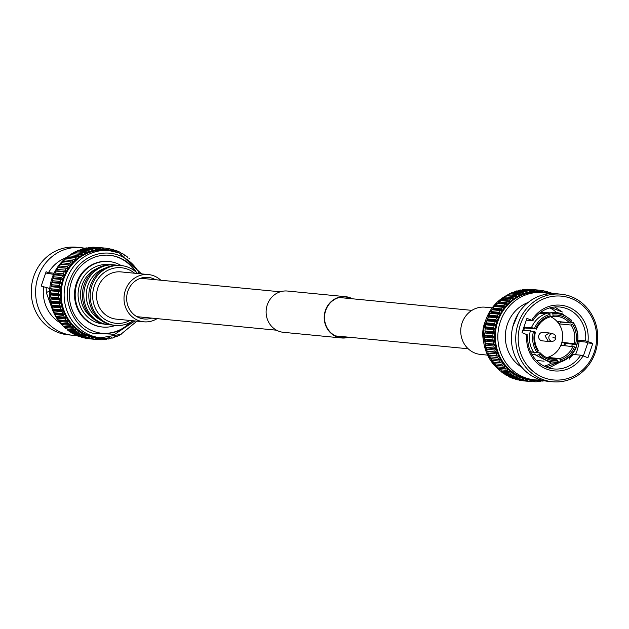 <?xml version="1.0" encoding="UTF-8"?>
<svg xmlns="http://www.w3.org/2000/svg" width="629" height="629" viewBox="0 0 629 629"><rect width="100%" height="100%" fill="white"/><g stroke="black" fill="none" stroke-linecap="round" stroke-linejoin="round"><path stroke-width="0.94" d="M276.532 330.201L138.325 316.812A19.295 17.974 -84.5 0 1 136.674 316.568M140.377 278.325A19.295 17.974 -84.5 0 1 142.044 278.403L280.251 291.801M351.611 298.712A20.419 19.027 95.5 0 0 345.525 296.99A20.419 19.027 95.5 0 0 333.551 300.096A20.419 19.027 95.5 0 0 324.996 322.134A20.419 19.027 95.5 0 0 341.586 337.639A20.419 19.027 95.5 0 0 347.892 337.12M352.468 298.799A20.741 19.326 95.5 0 0 345.549 296.676A20.741 19.326 95.5 0 0 333.394 299.829A20.741 19.326 95.5 0 0 324.698 322.205A20.741 19.326 95.5 0 0 341.555 337.962A20.741 19.326 95.5 0 0 348.749 337.199M345.549 296.676L287.445 291.038A20.741 19.326 95.5 0 0 275.29 294.199A20.741 19.326 95.5 0 0 266.594 316.576A20.741 19.326 95.5 0 0 283.451 332.324L341.555 337.962M487.459 355.11L480.58 354.442A23.737 22.117 -84.5 0 1 462.103 322.913A23.737 22.117 -84.5 0 1 485.156 307.188L492.035 307.856M548.975 313.321L549.84 313.407L551.114 312.401L552.828 313.792A24.216 22.558 -84.5 0 1 563.002 315.011A24.216 22.558 -84.5 0 1 571.564 320.932L570.959 319.957M483.19 339.322A30.066 28.014 -84.5 0 1 484.464 323.503A30.066 28.014 -84.5 0 1 484.817 322.528M579.152 341.429A43.802 40.814 -84.5 0 1 576.99 350.809A43.802 40.814 -84.5 0 1 575.472 354.67M540.838 379.9A43.802 40.814 -84.5 0 1 534.446 379.822A43.802 40.814 -84.5 0 1 500.354 321.639A43.802 40.814 -84.5 0 1 542.898 292.627A43.802 40.814 -84.5 0 1 549.188 293.774M542.898 292.627L540.382 292.383A43.802 40.814 95.5 0 0 497.838 321.395A43.802 40.814 95.5 0 0 531.93 379.578L534.446 379.822M595.231 352.625A43.991 40.987 -84.5 0 1 552.506 381.764A43.991 40.987 -84.5 0 1 518.265 323.322A43.991 40.987 -84.5 0 1 560.989 294.191A43.991 40.987 -84.5 0 1 595.231 352.625M560.989 294.191L556.641 293.767A43.991 40.987 95.5 0 0 513.917 322.905A43.991 40.987 95.5 0 0 548.158 381.339L552.506 381.764M520.608 324.021A42.096 39.218 95.5 0 0 543.849 377.707A42.096 39.218 95.5 0 0 594.256 352.059A42.096 39.218 95.5 0 0 571.014 298.382A42.096 39.218 95.5 0 0 520.608 324.021M554.951 338.087L552.915 337.317L554.951 338.087M555.596 338.795A3.743 3.483 -84.5 0 1 552.443 341.28A3.743 3.483 -84.5 0 1 549.046 336.303A3.743 3.483 -84.5 0 1 553.15 333.905A3.743 3.483 -84.5 0 1 555.596 338.795M548.378 341.445L542.198 340.847A4.261 3.971 -84.5 0 1 538.88 335.186A4.261 3.971 -84.5 0 1 543.024 332.356L549.196 332.961L545.052 335.784L548.378 341.445L552.443 341.28M523.894 327.229L531.945 327.717L535.814 328.763A22.786 21.229 -84.5 0 1 550.147 315.782L549.919 314.374L548.205 312.983L547.521 313.179M545.367 313.832L539.462 313.258M540.445 312.495A24.319 22.66 -84.5 0 1 540.46 312.495L547.324 313.163M561.021 321.844A24.319 22.66 -84.5 0 1 561.178 322.072L570.558 322.976L572.846 322.363L573.451 323.33L572.429 324.257A22.786 21.229 -84.5 0 1 575.59 343.906L576.84 344.377L576.431 344.653L564.575 343.214A24.319 22.66 -84.5 0 1 564.111 344.723A24.319 22.66 -84.5 0 1 563.82 345.525M523.745 330.296A21.52 20.049 -84.5 0 1 524.012 329.462A21.52 20.049 -84.5 0 1 524.57 327.992L523.737 327.67M531.497 327.961L531.945 327.717M535.814 328.763L524.57 327.992M550.147 315.782L549.888 316.985A21.52 20.049 -84.5 0 0 536.466 329.14M540.602 313.368L540.46 312.495M552.828 313.792L553.056 315.2A22.786 21.229 -84.5 0 1 570.542 321.859L571.564 320.932M571.47 320.177L562.145 313.729L556.13 312.322L551.114 312.401M553.056 315.2L552.797 316.403L550.068 316.135M570.542 321.859L569.174 322.638L557.278 321.482A21.52 20.049 -84.5 0 1 559.165 323.888L561.178 322.072M572.846 322.363L573.451 323.33A24.216 22.558 -84.5 0 1 576.84 344.377L576.431 344.653M572.429 324.257L571.061 325.044L559.165 323.888M575.59 343.906L562.122 342.286A21.52 20.049 -84.5 0 1 561.666 343.796A21.52 20.049 -84.5 0 1 561.107 345.266L574.568 346.886A22.786 21.229 -84.5 0 1 560.235 359.867L560.463 361.274L559.15 362.375L557.428 361.077M564.575 343.214L562.122 342.286M575.409 347.633L575.818 347.357L574.568 346.886M575.952 347.57C572.665 355.141 567.177 360.063 559.488 362.343L559.15 362.375M560.235 359.867L559.582 358.577L547.686 357.429A21.52 20.049 -84.5 0 1 546.805 357.649M547.788 358.058L547.686 357.429M535.884 355.181L551.216 363.035L556.461 362.949L557.553 361.856L557.325 360.448A22.786 21.229 -84.5 0 1 539.839 353.789L538.817 354.717L536.395 355.393L535.766 354.497L531.749 354.111M557.325 360.448L556.673 359.159L548.732 358.388M536.395 355.393L535.766 354.497M539.839 353.789L540.295 352.924L536.411 352.547M530.679 351.988L533.659 352.279M533.879 352.091L534.508 352.987L536.93 352.319L537.952 351.383A22.786 21.229 -84.5 0 1 534.792 331.742L530.483 330.948M530.577 351.776L533.518 352.059M534.792 331.742L535.444 332.12A21.52 20.049 -84.5 0 0 538.408 350.518L537.952 351.383M530.333 330.933L522.872 330.209M572.995 346.422A21.52 20.049 -84.5 0 1 559.582 358.577M556.673 359.159A21.52 20.049 -84.5 0 1 552.655 359.198A21.52 20.049 -84.5 0 1 540.295 352.924M546.695 357.602A21.52 20.049 95.5 0 0 561.438 343.772A21.52 20.049 95.5 0 0 549.99 316.497M534.564 328.283A24.216 22.558 -84.5 0 1 549.919 314.374M552.797 316.403A21.52 20.049 -84.5 0 1 556.807 316.356A21.52 20.049 -84.5 0 1 569.174 322.638M571.061 325.044A21.52 20.049 -84.5 0 1 574.018 343.434M575.818 347.357A24.216 22.558 -84.5 0 1 560.463 361.274M557.553 361.856A24.216 22.558 -84.5 0 1 538.817 354.717M536.93 352.319A24.216 22.558 -84.5 0 1 533.541 331.271M549.196 332.961L553.15 333.905M531.78 320.185A33.007 30.758 -84.5 0 1 568.081 306.936A33.007 30.758 -84.5 0 1 587.981 341.578L585.591 340.863A31.112 28.989 -84.5 0 0 559.747 307.007A31.112 28.989 -84.5 0 0 532.802 320.774L526.937 318.345L522.031 332.655L527.904 335.084A31.112 28.989 -84.5 0 0 553.748 368.94A31.112 28.989 -84.5 0 0 580.685 355.181L583.083 355.896A33.007 30.758 -84.5 0 1 546.782 369.144A33.007 30.758 -84.5 0 1 526.882 334.502M564.787 345.62A31.112 28.989 95.5 0 0 565.424 343.3M556.319 312.338A31.112 28.989 95.5 0 0 549.848 307.88M544.195 366.188A31.112 28.989 95.5 0 0 551.405 363.051M587.981 341.578L592.825 343.426L587.926 357.736L583.083 355.896M548.826 367.996L572.453 355.715L573.428 354.473L580.685 355.181M526.316 320.145L532.802 320.774M592.825 343.426L587.793 342.939L583.327 355.99M546.098 367.045L558.638 362.202M512.777 326.758L518.265 313.667M554.707 306.991L562.342 312.023L551.035 307.581M577.807 340.108L585.591 340.863M577.681 341.193L575.802 348.702L569.135 359.222M587.793 342.939L585.418 342.034L578.012 341.319M571.737 346.296L572.532 343.984M528.116 302.478A35.759 33.321 95.5 0 0 507.391 324.312A35.759 33.321 95.5 0 0 521.834 367.312M541.577 380.113A44.628 41.577 -84.5 0 1 497.122 321.12A44.628 41.577 -84.5 0 1 549.95 293.704M551.735 293.609L551.358 293.028A45.893 42.756 95.5 0 0 549.534 292.343L548.755 293.106L547.725 291.754A45.893 42.756 95.5 0 0 545.854 291.243L545.131 292.115L543.999 290.826A45.893 42.756 95.5 0 0 542.088 290.496L541.443 291.479L540.201 290.268A45.893 42.756 95.5 0 0 540.122 290.26A45.893 42.756 95.5 0 0 538.267 290.126L537.709 291.196L536.372 290.071A45.893 42.756 95.5 0 0 534.43 290.118L533.958 291.274L532.535 290.252A45.893 42.756 95.5 0 0 530.601 290.48L530.223 291.714L528.722 290.795A45.893 42.756 95.5 0 0 526.811 291.203L526.536 292.509L524.963 291.699A45.893 42.756 95.5 0 0 523.1 292.296L522.927 293.657L521.292 292.965A45.893 42.756 95.5 0 0 519.483 293.735L519.428 295.143L517.738 294.576A45.893 42.756 95.5 0 0 516 295.512L516.063 296.959L514.333 296.518A45.893 42.756 95.5 0 0 512.674 297.619L512.855 299.082L511.094 298.775A45.893 42.756 95.5 0 0 509.537 300.033L509.836 301.511L508.059 301.33A45.893 42.756 95.5 0 0 506.604 302.73L507.021 304.216L505.244 304.169A45.893 42.756 95.5 0 0 503.908 305.702L504.45 307.172L502.673 307.267A45.893 42.756 95.5 0 0 501.47 308.918L502.131 310.364L500.362 310.584A45.893 42.756 95.5 0 0 499.308 312.346L500.086 313.761L498.341 314.115A45.893 42.756 95.5 0 0 497.437 315.962L498.325 317.331L496.627 317.818A45.893 42.756 95.5 0 0 495.872 319.744L496.871 321.057L487.868 320.185L487.64 318.95L495.872 319.744M496.871 321.057L495.22 321.671L486.98 320.869L487.868 320.185M486.98 320.869A45.893 42.756 95.5 0 0 486.398 322.858L494.63 323.66A45.893 42.756 -84.5 0 1 495.22 321.671M496.588 320.648L487.805 319.791M486.634 323.66L495.738 324.902L494.142 325.633L485.902 324.831L486.728 324.029L486.398 322.858M494.63 323.66L495.416 324.509M486.728 324.029L495.738 324.902M496.627 317.818L488.387 317.024A45.893 42.756 95.5 0 0 487.64 318.95M498.325 317.331L489.315 316.458L489.205 315.168L497.437 315.962M488.387 317.024L489.315 316.458M494.142 325.633A45.893 42.756 95.5 0 0 493.718 327.67L494.929 328.841L493.395 329.682L485.156 328.881L485.918 327.968L485.486 326.868L493.718 327.67M485.902 324.831A45.893 42.756 95.5 0 0 485.486 326.868M498.074 316.906L489.291 316.049M485.792 327.615L494.567 328.464M485.918 327.968L494.929 328.841M498.341 314.115L490.109 313.321A45.893 42.756 95.5 0 0 489.205 315.168M500.086 313.761L491.076 312.888L491.068 311.552L499.308 312.346M490.109 313.321L491.076 312.888M493.395 329.682A45.893 42.756 95.5 0 0 493.144 331.742L494.441 332.835L492.987 333.779L484.755 332.977L485.431 331.963L484.912 330.948L493.144 331.742M485.156 328.881A45.893 42.756 95.5 0 0 484.912 330.948M499.866 313.313L491.084 312.464M485.281 331.632L494.056 332.482M485.431 331.963L494.441 332.835M500.362 310.584L492.13 309.79A45.893 42.756 95.5 0 0 491.068 311.552M502.131 310.364L493.12 309.492L493.238 308.116L501.47 308.918M492.13 309.79L493.12 309.492M492.987 333.779A45.893 42.756 95.5 0 0 492.916 335.855L494.3 336.853L492.932 337.891L484.692 337.097L485.289 335.972L484.684 335.06L492.916 335.855M484.755 332.977A45.893 42.756 95.5 0 0 484.684 335.06M501.95 309.908L493.167 309.059M485.108 335.674L493.883 336.531M485.289 335.972L494.3 336.853M502.673 307.267L494.433 306.465A45.893 42.756 95.5 0 0 493.238 308.116M504.45 307.172L495.44 306.299L495.676 304.908L503.908 305.702M494.433 306.465L495.44 306.299M492.932 337.891A45.893 42.756 95.5 0 0 493.026 339.967L494.488 340.863L493.215 341.987L484.975 341.193L485.478 339.99L484.794 339.165L493.026 339.967M484.692 337.097A45.893 42.756 95.5 0 0 484.794 339.165M504.309 306.716L495.526 305.867M485.274 339.715L494.056 340.572M485.478 339.99L494.488 340.863M505.244 304.169L497.004 303.375A45.893 42.756 95.5 0 0 495.676 304.908M507.021 304.216L498.019 303.343L498.372 301.936L506.604 302.73M497.004 303.375L498.019 303.343M493.215 341.987A45.893 42.756 95.5 0 0 493.49 344.047L495.015 344.834L493.836 346.036L485.604 345.242L486.005 343.961L485.25 343.245L493.49 344.047M484.975 341.193A45.893 42.756 95.5 0 0 485.25 343.245M506.919 303.752L498.137 302.903M485.777 343.725L494.551 344.574M486.005 343.961L495.015 344.834M508.059 301.33L499.819 300.536A45.893 42.756 95.5 0 0 498.372 301.936M493.836 346.036A45.893 42.756 95.5 0 0 494.284 348.057L495.872 348.733L494.803 350.007L486.563 349.213L486.862 347.861L486.044 347.263L494.284 348.057M485.604 345.242A45.893 42.756 95.5 0 0 486.044 347.263M509.765 301.055L500.983 300.198L501.297 299.231L509.537 300.033M486.61 347.656L495.393 348.505M486.862 347.861L495.872 348.733M511.094 298.775L502.862 297.973A45.893 42.756 95.5 0 0 501.297 299.231M494.803 350.007A45.893 42.756 95.5 0 0 495.416 351.973L497.052 352.531L496.092 353.868L487.86 353.066L488.041 351.65L487.176 351.179L495.416 351.973M486.563 349.213A45.893 42.756 95.5 0 0 487.176 351.179M512.816 298.633L504.041 297.784L504.442 296.817L512.674 297.619M487.774 351.485L496.556 352.342M488.041 351.65L497.052 352.531M514.333 296.518L506.093 295.716A45.893 42.756 95.5 0 0 504.442 296.817M496.092 353.868A45.893 42.756 95.5 0 0 496.871 355.762L498.545 356.195L497.704 357.579L489.472 356.777L489.535 355.314L488.631 354.96L496.871 355.762M487.86 353.066A45.893 42.756 95.5 0 0 488.631 354.96M516.063 296.511L507.281 295.661L507.76 294.718L516 295.512M489.252 355.188L498.034 356.038M489.535 355.314L498.545 356.195M517.738 294.576L509.506 293.774A45.893 42.756 95.5 0 0 507.76 294.718M497.704 357.579A45.893 42.756 95.5 0 0 498.632 359.387L500.338 359.694L499.623 361.117L491.383 360.315L491.328 358.821L490.4 358.593L498.632 359.387M489.472 356.777A45.893 42.756 95.5 0 0 490.4 358.593M519.468 294.71L510.685 293.861L511.251 292.933L519.483 293.735M491.037 358.727L499.819 359.584M491.328 358.821L500.338 359.694M521.292 292.965L513.06 292.163A45.893 42.756 95.5 0 0 511.251 292.933M499.623 361.117A45.893 42.756 95.5 0 0 500.7 362.823L502.422 363.004L501.824 364.45L493.592 363.648L493.411 362.131L502.422 363.004M491.383 360.315A45.893 42.756 95.5 0 0 492.468 362.029L500.7 362.823M523.006 293.24L521.638 293.106M514.223 292.391L514.86 291.494L523.1 292.296M524.963 291.699L516.731 290.905A45.893 42.756 95.5 0 0 514.86 291.494M501.824 364.45A45.893 42.756 95.5 0 0 503.051 366.047L504.78 366.094L504.309 367.556L496.069 366.754L495.77 365.221M493.592 363.648A45.893 42.756 95.5 0 0 494.811 365.252L503.051 366.047M526.646 292.115L525.569 292.013M517.864 291.266L518.579 290.409L526.811 291.203M528.722 290.795L520.482 289.993A45.893 42.756 95.5 0 0 518.579 290.409M504.309 367.556A45.893 42.756 95.5 0 0 505.661 369.026L507.391 368.948L507.037 370.402L498.805 369.608L498.38 368.075M496.069 366.754A45.893 42.756 95.5 0 0 497.421 368.224L505.661 369.026M530.357 291.345L529.476 291.258M521.583 290.488L522.361 289.678L530.601 290.48M532.535 290.252L524.295 289.45A45.893 42.756 95.5 0 0 522.361 289.678M507.037 370.402A45.893 42.756 95.5 0 0 508.507 371.739L510.221 371.527L510.001 372.973L501.769 372.179L501.219 370.654M498.805 369.608A45.893 42.756 95.5 0 0 500.275 370.945L508.507 371.739M534.123 290.928L533.376 290.857M525.341 290.079L526.19 289.316L534.43 290.118M536.372 290.071L528.132 289.277A45.893 42.756 95.5 0 0 526.19 289.316M510.001 372.973A45.893 42.756 95.5 0 0 511.581 374.161L513.272 373.83L513.17 375.254L504.938 374.452L504.261 372.958M501.769 372.179A45.893 42.756 95.5 0 0 503.342 373.367L511.581 374.161M537.897 290.873L537.252 290.81M529.877 289.442L538.267 290.126M540.052 290.252L531.969 289.466A45.893 42.756 95.5 0 0 531.89 289.458A45.893 42.756 95.5 0 0 530.035 289.324M513.17 375.254A45.893 42.756 95.5 0 0 514.844 376.284L516.503 375.82L516.527 377.211L508.287 376.409L507.493 374.947M504.938 374.452A45.893 42.756 95.5 0 0 506.612 375.482L514.844 376.284M541.655 291.188L541.089 291.133M540.256 290.323L542.088 290.496M516.527 377.211A45.893 42.756 95.5 0 0 518.28 378.076L519.892 377.494L520.026 378.831L511.794 378.037L511.385 377.408M508.287 376.409A45.893 42.756 95.5 0 0 510.04 377.274L518.28 378.076M545.374 291.856L544.863 291.809M544.219 291.078L545.854 291.243M520.026 378.831A45.893 42.756 95.5 0 0 521.85 379.523L523.407 378.831L523.658 380.113L515.426 379.318L515.088 378.87M511.794 378.037A45.893 42.756 95.5 0 0 513.618 378.729L521.85 379.523M549.007 292.886L548.551 292.839M548.063 292.194L549.534 292.343M523.658 380.113A45.893 42.756 95.5 0 0 525.537 380.631L527.023 379.83L527.393 381.04L518.933 379.987M515.426 379.318A45.893 42.756 95.5 0 0 517.297 379.83L525.537 380.631M527.393 381.04A45.893 42.756 95.5 0 0 529.303 381.371L530.719 380.466L531.183 381.599L522.896 380.749M519.153 380.238A45.893 42.756 95.5 0 0 521.064 380.569L529.303 381.371M531.183 381.599A45.893 42.756 95.5 0 0 531.269 381.614A45.893 42.756 95.5 0 0 533.117 381.748L534.453 380.749L535.02 381.795L533.274 381.63M535.02 381.795A45.893 42.756 95.5 0 0 536.954 381.756L538.204 380.671L538.856 381.622L537.276 381.473M538.856 381.622A45.893 42.756 95.5 0 0 540.783 381.394L541.939 380.231L542.67 381.08L541.223 380.938M542.67 381.08A45.893 42.756 95.5 0 0 544.219 380.749M155.418 279.701A20.891 19.46 95.5 0 0 148.145 277.397A20.891 19.46 95.5 0 0 127.86 291.227A20.891 19.46 95.5 0 0 144.12 318.974A20.891 19.46 95.5 0 0 151.699 318.109M160.82 280.227A23.737 22.117 95.5 0 0 148.42 274.558A23.737 22.117 95.5 0 0 125.368 290.284A23.737 22.117 95.5 0 0 143.844 321.812A23.737 22.117 95.5 0 0 157.101 318.628M148.42 274.558L120.972 271.901A23.737 22.117 95.5 0 0 97.92 287.618A23.737 22.117 95.5 0 0 116.396 319.147L143.844 321.812M139.481 273.694A41.27 38.455 -84.5 0 0 119.195 255.398A41.27 38.455 -84.5 0 0 69.78 280.542C61.611 299.27 74.057 328.016 92.565 333.173L114.769 334.282L134.905 320.947M115.406 325.413A32.912 30.672 -84.5 0 1 102.708 327.041A32.912 30.672 -84.5 0 1 77.084 283.325A32.912 30.672 -84.5 0 1 109.053 261.522A32.912 30.672 -84.5 0 1 121.2 265.564M108.927 261.515A32.912 30.672 95.5 0 0 108.793 261.499A32.912 30.672 95.5 0 0 76.824 283.294A32.912 30.672 -84.5 0 1 108.793 261.499A32.912 30.672 -84.5 0 1 109.014 261.522M130.014 320.468A27.912 26.009 -84.5 0 1 101.198 316.442A27.912 26.009 -84.5 0 1 94.264 286.226A27.912 26.009 -84.5 0 1 134.598 273.222M137.641 273.513A30.066 28.014 95.5 0 0 121.138 265.556A30.066 28.014 95.5 0 0 91.928 285.472A30.066 28.014 95.5 0 0 115.335 325.405A30.066 28.014 95.5 0 0 133.057 320.766M121.138 265.556L119.746 265.422A30.066 28.014 95.5 0 0 90.545 285.33A30.066 28.014 95.5 0 0 113.943 325.272L115.335 325.405M105.302 268.135A27.912 26.009 95.5 0 0 87.863 285.605A27.912 26.009 95.5 0 0 100.294 319.831M117.23 265.296A30.066 28.014 95.5 0 0 114.737 264.935A30.066 28.014 95.5 0 0 85.536 284.851A30.066 28.014 95.5 0 0 108.935 324.784A30.066 28.014 95.5 0 0 111.451 324.91M114.737 264.935L113.346 264.801A30.066 28.014 95.5 0 0 84.144 284.717A30.066 28.014 95.5 0 0 107.551 324.65L108.935 324.784M97.07 268.52A27.912 26.009 95.5 0 0 82.147 285.055A27.912 26.009 95.5 0 0 92.282 317.881M109.619 264.707A29.815 27.778 95.5 0 0 79.797 284.355A29.815 27.778 95.5 0 0 103.871 324.029M102.228 327.001A32.912 30.672 -84.5 0 1 102.016 326.978A32.912 30.672 -84.5 0 1 76.4 283.254A32.912 30.672 -84.5 0 1 108.369 261.46A32.912 30.672 -84.5 0 1 108.581 261.475M119.101 252.921A43.802 40.814 95.5 0 0 109.194 250.601L106.215 250.311A43.802 40.814 95.5 0 0 63.678 279.323A43.802 40.814 95.5 0 0 97.77 337.506L100.742 337.789L120.792 334.361L136.965 321.144M73.341 253.22A43.802 40.814 95.5 0 0 72.532 253.636M70.236 254.965A43.802 40.814 95.5 0 0 68.868 255.854M68.003 256.451A43.802 40.814 95.5 0 0 52.01 278.191A43.802 40.814 95.5 0 0 61.831 324.548M80.842 247.661L76.494 247.236A43.991 40.987 95.5 0 0 33.769 276.375A43.991 40.987 95.5 0 0 68.011 334.809L72.359 335.233A43.991 40.987 -84.5 0 1 38.117 276.799A43.991 40.987 -84.5 0 1 80.842 247.661A43.991 40.987 -84.5 0 1 84.781 248.251M45.673 273.01L53.528 274.33M66.588 257.505A35.759 33.321 95.5 0 0 48.48 272.648L46.106 271.744L41.207 286.061L49.738 288.507M77.218 335.391A43.991 40.987 -84.5 0 1 72.359 335.233M52.812 310.632L46.31 292.603L46.145 287.217M49.549 290.96L46.31 292.603M43.582 286.966A35.759 33.321 95.5 0 0 60.258 322.834M48.48 272.648L54.055 273.19M63.427 326.105A43.802 40.814 95.5 0 0 64.465 327.025M66.768 328.873A43.802 40.814 95.5 0 0 67.264 329.234M89.066 338.756A45.893 42.756 -84.5 0 1 88.878 338.74A45.893 42.756 -84.5 0 1 88.689 338.724L88.626 338.661M92.251 338.04L92.95 338.111L93.131 338.952A45.893 42.756 -84.5 0 0 95.042 339.283L86.802 338.488A45.893 42.756 -84.5 0 1 84.891 338.15L84.679 337.891M88.477 337.058L89.294 337.136L89.404 338.017A45.893 42.756 -84.5 0 0 91.276 338.528L83.036 337.734A45.893 42.756 -84.5 0 1 81.165 337.215L80.52 336.287M84.766 335.721L85.748 335.815L85.772 336.727A45.893 42.756 -84.5 0 0 87.588 337.419L79.356 336.625A45.893 42.756 -84.5 0 1 77.54 335.925L76.966 334.958M81.102 334.03L82.32 334.148L82.273 335.092A45.893 42.756 -84.5 0 0 84.019 335.957L75.787 335.163A45.893 42.756 -84.5 0 1 74.033 334.29L73.546 333.299M77.453 332.01L79.057 332.167L78.924 333.126A45.893 42.756 -84.5 0 0 80.591 334.156L72.359 333.362A45.893 42.756 -84.5 0 1 70.692 332.324L70.275 331.318M75.755 330.838A45.893 42.756 -84.5 0 0 77.336 332.033L69.096 331.231A45.893 42.756 -84.5 0 1 67.523 330.044L67.193 329.022L75.975 329.871L75.755 330.838L67.523 330.044M72.799 328.259A45.893 42.756 -84.5 0 0 74.269 329.596L66.029 328.802A45.893 42.756 -84.5 0 1 64.567 327.465L64.323 326.443L73.106 327.292L72.799 328.259L64.567 327.465M70.078 325.405A45.893 42.756 -84.5 0 0 71.423 326.876L63.191 326.081A45.893 42.756 -84.5 0 1 61.839 324.603L61.681 323.589L70.464 324.438L70.078 325.405L61.839 324.603M59.291 320.491L68.074 321.34L67.602 322.292A45.893 42.756 -84.5 0 0 68.82 323.896L60.581 323.094A45.893 42.756 -84.5 0 1 59.37 321.49L59.236 320.035L58.245 319.87A45.893 42.756 -84.5 0 1 57.168 318.156L57.153 316.725L56.185 316.426A45.893 42.756 -84.5 0 1 55.258 314.61L55.36 313.226L54.424 312.794A45.893 42.756 -84.5 0 1 53.654 310.899L53.866 309.554L52.978 309.004A45.893 42.756 -84.5 0 1 52.372 307.038L52.694 305.757L51.861 305.081A45.893 42.756 -84.5 0 1 51.421 303.068L51.837 301.857L51.075 301.071A45.893 42.756 -84.5 0 1 50.8 299.011L51.311 297.887L50.627 296.99A45.893 42.756 -84.5 0 1 50.524 294.915L51.122 293.877L50.517 292.878A45.893 42.756 -84.5 0 1 50.595 290.795L51.271 289.859L50.76 288.766A45.893 42.756 -84.5 0 1 51.012 286.698L51.759 285.873L51.342 284.693A45.893 42.756 -84.5 0 1 51.767 282.657L52.569 281.934L52.262 280.683A45.893 42.756 -84.5 0 1 52.852 278.694L53.701 278.097L62.719 278.962L61.092 279.496L52.852 278.694M53.701 278.097L53.512 276.776L61.744 277.578L62.719 278.969M61.744 277.578A45.893 42.756 -84.5 0 1 62.499 275.644L54.267 274.849A45.893 42.756 95.5 0 0 53.512 276.776M53.449 278.293L62.224 279.142M63.671 275.384L54.888 274.535L55.085 273.002L63.317 273.796L64.174 275.235L62.499 275.644M54.267 274.849L54.888 274.535M64.174 275.235L55.163 274.362M52.262 280.683L60.494 281.485A45.893 42.756 -84.5 0 1 61.092 279.496M52.569 281.934L61.579 282.806L59.999 283.451L51.767 282.657M60.494 281.485L61.579 282.806M55.085 273.002A45.893 42.756 -84.5 0 1 55.997 271.146L56.925 270.792L56.964 269.385L65.196 270.179L65.935 271.665L55.997 271.146M63.317 273.796A45.893 42.756 -84.5 0 1 64.229 271.948M52.325 282.177L61.107 283.026M65.416 271.767L56.634 270.918M65.935 271.665L56.925 270.792M51.342 284.693L59.574 285.487A45.893 42.756 -84.5 0 1 59.999 283.451M51.759 285.873L60.769 286.745L59.244 287.5L51.012 286.698M59.574 285.487L60.769 286.745M56.964 269.385A45.893 42.756 -84.5 0 1 58.025 267.624L58.969 267.396L59.134 265.957L67.366 266.759L67.979 268.269L58.025 267.624M65.196 270.179A45.893 42.756 -84.5 0 1 66.257 268.426M51.531 286.14L60.313 286.989M67.452 268.339L58.678 267.482M67.979 268.269L58.969 267.396M50.76 288.766L58.992 289.568A45.893 42.756 -84.5 0 1 59.244 287.5M51.271 289.859L60.282 290.732L58.835 291.597L50.595 290.795M58.992 289.568L60.282 290.732M59.134 265.957A45.893 42.756 -84.5 0 1 60.337 264.306L61.296 264.204L61.579 262.749L69.811 263.551L70.306 265.076L60.337 264.306M67.366 266.759A45.893 42.756 -84.5 0 1 68.569 265.108M51.067 290.166L59.849 291.015M69.772 265.108L60.989 264.259M70.306 265.076L61.296 264.204M50.517 292.878L58.756 293.672A45.893 42.756 -84.5 0 1 58.835 291.597M51.122 293.877L60.132 294.749L58.764 295.709L50.524 294.915M58.756 293.672L60.132 294.749M61.579 262.749A45.893 42.756 -84.5 0 1 62.916 261.224L63.867 261.247L64.284 259.793L72.516 260.587L72.878 262.12L62.916 261.224M69.811 263.551A45.893 42.756 -84.5 0 1 71.148 262.018M50.949 294.215L59.724 295.064M72.351 262.112L63.568 261.255M72.878 262.12L63.867 261.247M50.627 296.99L58.859 297.784A45.893 42.756 -84.5 0 1 58.764 295.709M51.311 297.887L60.321 298.759L59.04 299.813L50.8 299.011M58.859 297.784L60.321 298.759M64.284 259.793A45.893 42.756 -84.5 0 1 65.738 258.393L73.97 259.187A45.893 42.756 -84.5 0 0 72.516 260.587M51.161 298.248L59.944 299.097M66.682 258.55L67.217 257.096L75.449 257.89L75.692 259.423L73.97 259.187M51.075 301.071L59.307 301.865A45.893 42.756 -84.5 0 1 59.04 299.813M51.837 301.857L60.848 302.73L59.653 303.862L51.421 303.068M59.307 301.865L60.848 302.73M67.217 257.096A45.893 42.756 -84.5 0 1 68.781 255.838L77.013 256.64A45.893 42.756 -84.5 0 0 75.449 257.89M51.72 302.242L60.494 303.092M69.701 256.121L70.362 254.69L78.594 255.484L78.711 256.994L77.013 256.64M51.861 305.081L60.093 305.883A45.893 42.756 -84.5 0 1 59.653 303.862M52.694 305.757L61.697 306.63L60.612 307.833L52.372 307.038M60.093 305.883L61.697 306.63M70.362 254.69A45.893 42.756 -84.5 0 1 72.02 253.589L80.26 254.391A45.893 42.756 -84.5 0 0 78.594 255.484M52.6 306.166L61.383 307.015M72.909 253.998L73.687 252.591L81.927 253.393L81.919 254.871L80.26 254.391M52.978 309.004L61.217 309.798A45.893 42.756 -84.5 0 1 60.612 307.833M53.866 309.554L62.876 310.427L61.894 311.693L53.654 310.899M61.217 309.798L62.876 310.427M73.687 252.591A45.893 42.756 -84.5 0 1 75.433 251.655L83.673 252.457A45.893 42.756 -84.5 0 0 81.927 253.393M53.811 309.979L62.593 310.828M76.274 252.182L77.178 250.822L85.41 251.624L85.285 253.055L83.673 252.457M54.424 312.794L62.664 313.588A45.893 42.756 -84.5 0 1 61.894 311.693M55.36 313.226L64.37 314.099L63.498 315.412L55.258 314.61M62.664 313.588L64.37 314.099M77.178 250.822A45.893 42.756 -84.5 0 1 78.995 250.059L87.227 250.853A45.893 42.756 -84.5 0 0 85.41 251.624M55.336 313.659L64.119 314.508M79.781 250.704L80.795 249.391L89.027 250.193L88.791 251.576L87.227 250.853M56.185 316.426L64.425 317.22A45.893 42.756 -84.5 0 1 63.498 315.412M57.153 316.725L66.163 317.598L65.4 318.95L57.168 318.156M64.425 317.22L66.163 317.598M80.795 249.391A45.893 42.756 -84.5 0 1 82.666 248.801L90.898 249.603A45.893 42.756 -84.5 0 0 89.027 250.193M57.168 317.173L65.951 318.022M83.956 248.927L84.514 248.313L92.746 249.108L92.4 250.428L90.898 249.603M58.245 319.87L66.477 320.664A45.893 42.756 -84.5 0 1 65.4 318.95M59.236 320.035L68.246 320.908L68.074 321.34M66.477 320.664L68.246 320.908M84.514 248.313A45.893 42.756 -84.5 0 1 86.425 247.905L94.657 248.699A45.893 42.756 -84.5 0 0 92.746 249.108M87.832 248.038L88.304 247.598L96.536 248.392L96.088 249.634L94.657 248.699M67.602 322.292L59.37 321.49M68.82 323.896L70.597 324.006L70.464 324.438M88.304 247.598A45.893 42.756 -84.5 0 1 90.23 247.37L98.47 248.164A45.893 42.756 -84.5 0 0 96.536 248.392M91.787 247.519L100.365 248.038L99.814 249.202L98.47 248.164M71.423 326.876L73.208 326.852L73.106 327.292M92.133 247.244A45.893 42.756 -84.5 0 1 94.075 247.205L102.307 247.999A45.893 42.756 -84.5 0 0 100.365 248.038M95.805 247.37L104.202 248.054L103.565 249.123L102.307 247.999M74.269 329.596L76.046 329.439L75.975 329.871M95.97 247.26A45.893 42.756 -84.5 0 1 97.731 247.386A45.893 42.756 -84.5 0 1 97.904 247.409L105.79 248.172M104.202 248.054A45.893 42.756 -84.5 0 1 105.963 248.188A45.893 42.756 -84.5 0 1 106.136 248.203L107.3 249.406L108.023 248.439A45.893 42.756 -84.5 0 1 109.933 248.777L110.995 250.051L111.789 249.194A45.893 42.756 -84.5 0 1 113.66 249.705L114.612 251.042L115.469 250.303A45.893 42.756 -84.5 0 1 117.285 250.995L118.134 252.386L119.038 251.765A45.893 42.756 -84.5 0 1 120.792 252.63L121.279 253.621M106.191 248.266L108.023 248.439M77.336 332.033L79.089 331.742L79.057 332.167M78.924 333.126L70.692 332.324M110.146 249.029L111.789 249.194M80.591 334.156L82.32 333.74L82.32 334.148M82.273 335.092L74.033 334.29M113.975 250.153L115.469 250.303M84.019 335.957L85.701 335.414L85.748 335.815M85.772 336.727L77.54 335.925M117.662 251.631L119.038 251.765M87.588 337.419L89.294 337.136M89.404 338.017L81.165 337.215M121.193 253.44L122.466 253.566L121.523 254.061M91.276 338.528L92.95 338.111M122.466 253.566A45.893 42.756 -84.5 0 1 124.141 254.596L124.55 255.602M93.131 338.952L84.891 338.15M124.77 255.594L125.729 255.689L124.746 256.05M95.042 339.283L96.536 338.394L96.921 339.518L88.689 338.724M125.729 255.689A45.893 42.756 -84.5 0 1 127.302 256.876L127.632 257.898M96.064 338.669L96.669 338.732M99.901 338.937L98.855 339.668A45.893 42.756 -84.5 0 1 97.11 339.542A45.893 42.756 -84.5 0 1 96.921 339.518M128.796 258.118A45.893 42.756 -84.5 0 1 129.778 258.999M100.436 338.992L100.75 339.723L99.02 339.558M103.73 338.834L102.692 339.684A45.893 42.756 -84.5 0 1 100.75 339.723M104.21 338.882L104.595 339.558L103.038 339.408M107.528 338.378L106.521 339.338A45.893 42.756 -84.5 0 1 104.595 339.558M107.968 338.418L108.4 339.023L106.993 338.889M111.27 337.553L110.311 338.614A45.893 42.756 -84.5 0 1 108.4 339.023M111.679 337.592L112.159 338.127L110.869 338.001M115.044 336.232L114.03 337.537A45.893 42.756 -84.5 0 1 112.159 338.127M115.304 336.413L115.83 336.877L114.635 336.759M118.048 335.501L117.647 336.114A45.893 42.756 -84.5 0 1 115.83 336.877M118.818 334.895L119.392 335.281L118.795 335.218M121.24 334.156L121.138 334.345A45.893 42.756 -84.5 0 1 119.392 335.281M118.008 252.52A44.628 41.577 95.5 0 0 62.955 279.048A44.628 41.577 95.5 0 0 70.244 323.188A44.628 41.577 95.5 0 0 109.76 337.6M131.642 321.671A39.179 36.506 -84.5 0 1 102.102 333.284A39.179 36.506 -84.5 0 1 71.604 281.234A39.179 36.506 -84.5 0 1 109.658 255.288A39.179 36.506 -84.5 0 1 136.422 272.357M135.015 271.17A39.179 36.506 95.5 0 0 109.32 255.256M102.661 327.041A32.912 30.672 -84.5 0 1 102.441 327.017A32.912 30.672 -84.5 0 1 76.824 283.294A32.912 30.672 95.5 0 0 102.441 327.017A32.912 30.672 95.5 0 0 102.574 327.033M101.756 333.244A39.179 36.506 95.5 0 0 130.038 322.559M498.797 369.585A43.802 40.814 -84.5 0 1 485.714 320.216A43.802 40.814 -84.5 0 1 505.834 295.882M506.133 295.724A43.802 40.814 -84.5 0 1 507.642 294.954M510.158 293.837A43.802 40.814 -84.5 0 1 510.866 293.562M501.596 371.7A43.802 40.814 -84.5 0 1 500.566 370.968M141.541 273.89L119.18 252.944L109.194 250.601A43.802 40.814 95.5 0 0 66.65 279.606A43.802 40.814 95.5 0 0 90.835 335.469A43.802 40.814 95.5 0 0 100.742 337.789M335.493 335.917L468.18 348.773M339.212 297.509L471.899 310.372M510.897 293.515L510.08 293.829M507.674 294.883L491.131 309.114L483.316 330.131L486.264 352.382L499.222 370.001M500.48 370.961L501.62 371.77M541.097 312.023L550.131 312.904M547.867 313.006C540.177 315.294 534.689 320.216 531.403 327.78M530.381 330.775C528.36 338.677 529.547 345.997 533.958 352.72M540.122 290.26L531.89 289.458M531.269 381.614L523.037 380.812M576.974 344.582C578.995 336.672 577.799 329.36 573.396 322.63M536.403 360.433L544.124 361.18M109.053 261.522L108.369 261.46M97.731 247.386L105.963 248.188M88.878 338.74L97.11 339.542M102.708 327.041L102.016 326.978"/></g></svg>
